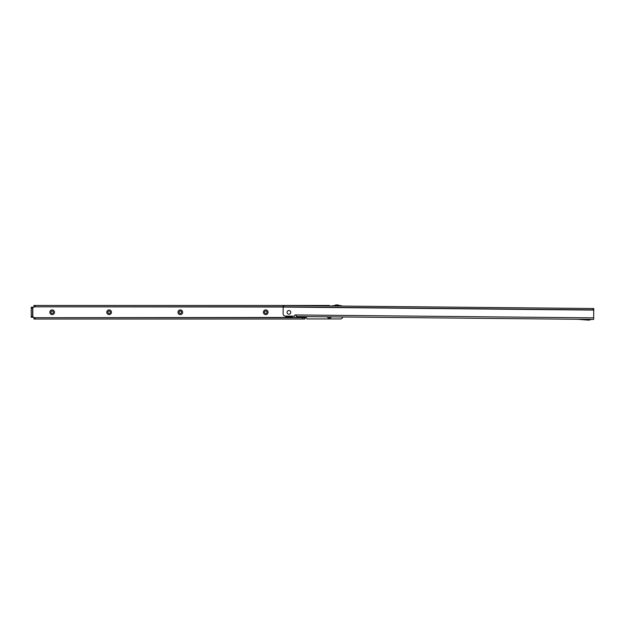 <?xml version="1.0" encoding="UTF-8"?>
<svg xmlns="http://www.w3.org/2000/svg" width="625" height="625" viewBox="0 0 625 625"><rect width="100%" height="100%" fill="white"/><g stroke="black" fill="none" stroke-linecap="round" stroke-linejoin="round"><path stroke-width="0.94" d="M49.828 312.25A2.336 2.336 0 0 1 52.164 309.914A2.336 2.336 0 0 1 54.5 312.25A2.336 2.336 0 0 1 52.164 314.586A2.336 2.336 0 0 1 49.828 312.25M53.383 312.25A1.227 1.227 0 0 0 52.164 311.031A1.227 1.227 0 0 0 50.938 312.25A1.227 1.227 0 0 0 52.164 313.477A1.227 1.227 0 0 0 53.383 312.25M106.781 312.25A2.336 2.336 0 0 1 109.117 309.914A2.336 2.336 0 0 1 111.453 312.25A2.336 2.336 0 0 1 109.117 314.586A2.336 2.336 0 0 1 106.781 312.25M110.336 312.25A1.227 1.227 0 0 0 109.117 311.031A1.227 1.227 0 0 0 107.891 312.25A1.227 1.227 0 0 0 109.117 313.477A1.227 1.227 0 0 0 110.336 312.25M177.969 312.25A2.336 2.336 0 0 1 180.305 309.914A2.336 2.336 0 0 1 182.641 312.25A2.336 2.336 0 0 1 180.305 314.586A2.336 2.336 0 0 1 177.969 312.25M181.531 312.25A1.227 1.227 0 0 0 180.305 311.031A1.227 1.227 0 0 0 179.086 312.25A1.227 1.227 0 0 0 180.305 313.477A1.227 1.227 0 0 0 181.531 312.25M263.398 312.25A2.336 2.336 0 0 1 265.734 309.914A2.336 2.336 0 0 1 268.07 312.25A2.336 2.336 0 0 1 265.734 314.586A2.336 2.336 0 0 1 263.398 312.25M266.961 312.25A1.227 1.227 0 0 0 265.734 311.031A1.227 1.227 0 0 0 264.516 312.25A1.227 1.227 0 0 0 265.734 313.477A1.227 1.227 0 0 0 266.961 312.25M32.586 307.242L32.586 316.367L31.25 316.367L31.25 307.242L33.562 307.242A0.891 0.891 0 0 0 34.148 307.023L34.453 306.805M34.453 317.703L34.148 317.477A0.891 0.891 0 0 0 33.562 317.258L31.25 317.258L31.25 316.367M32.586 317.258L32.586 316.367M283.18 306.805L35.258 306.805L35.258 305.469L329.367 305.469L329.453 305.953M35.258 306.805L33.922 306.805L33.922 305.469L35.258 305.469M329.367 305.945L329.367 305.469M302.664 317.703L33.922 317.703L33.922 319.039L304.891 319.039L304.891 317.703L302.664 317.703L302.664 319.039M331.445 316.867A2.336 2.336 0 0 1 327.258 316.828M342.695 316.977A2.227 2.227 0 0 1 340.484 318.93L306.875 318.93L306.672 318.305A0.891 0.891 0 0 0 305.445 317.477L304.891 317.695L304.891 319.039M339.516 305.578L340.484 305.578A2.227 2.227 0 0 1 341.883 306.07M331.141 305.969L334.344 305.578M328.711 316.844A1.227 1.227 0 0 0 330 316.859M34.242 317.703L287.383 317.477M290.438 317.477L305.445 317.477L304.891 318.977M283.18 307.023L34.242 306.805M336.93 304.906A5.336 5.336 0 0 0 333.703 305.992A5.336 5.336 0 0 1 340.234 306.055A5.336 5.336 0 0 0 336.93 304.906A5.336 5.336 0 0 1 340.234 306.055A5.336 5.336 0 0 0 336.93 304.906M287.062 312.344A1.844 1.844 0 0 1 288.93 310.516A1.844 1.844 0 0 1 290.758 312.383A1.844 1.844 0 0 1 288.891 314.211A1.844 1.844 0 0 1 287.062 312.344A1.844 1.844 0 0 0 288.891 314.211A1.844 1.844 0 0 0 290.758 312.383A1.844 1.844 0 0 0 288.93 310.516A1.844 1.844 0 0 0 287.062 312.344M577.547 319.266L296.438 316.531L295.992 314.969A0.891 0.891 0 0 0 294.664 315.734L294.531 316.18L285.312 316.086A2.227 2.227 0 0 1 283.109 313.844L283.18 307.055L593.734 310.078L593.75 308.523L283.797 305.508L283.781 306.844L593.133 309.852L593.148 308.516M593.734 310.078L593.641 319.422L591.297 319.398M283.195 305.5L283.18 306.836L283.195 305.5L283.797 305.508M283.18 307.055L283.781 306.844M593.133 309.852L593.734 309.859M577.5 319.25L591.344 319.383L589.562 320.008A1.383 1.383 0 0 1 589.094 320.094L587.766 320.078A1.383 1.383 0 0 1 587.672 320.07L577.5 319.25M286.992 316.102A4.203 4.203 0 0 0 290.758 316.141M290.805 316.141A4.227 4.227 0 0 1 286.945 316.102M292.664 316.156A5.336 5.336 0 0 1 288.859 317.703A5.336 5.336 0 0 0 292.664 316.156M285.07 316.07A5.336 5.336 0 0 0 288.859 317.703A5.336 5.336 0 0 1 285.07 316.07A5.336 5.336 0 0 0 288.859 317.703A5.336 5.336 0 0 1 285.07 316.07M32.586 308.133L31.25 308.133M327.141 305.93L327.141 305.469M35.258 317.703L35.258 319.039M32.805 307.242L32.805 317.258M339.688 306.047A5.031 5.031 0 0 0 334.25 305.992M593.656 317.867L295.992 314.969M287.32 316.109A4.07 4.07 0 0 0 290.43 316.141M290.594 316.141A4.133 4.133 0 0 1 287.156 316.109M287.125 316.102A4.148 4.148 0 0 0 290.625 316.141M287.039 316.102A4.18 4.18 0 0 0 290.703 316.141M290.68 316.141A4.172 4.172 0 0 1 287.07 316.102M285.539 316.094A5.031 5.031 0 0 0 292.211 316.156"/></g></svg>
